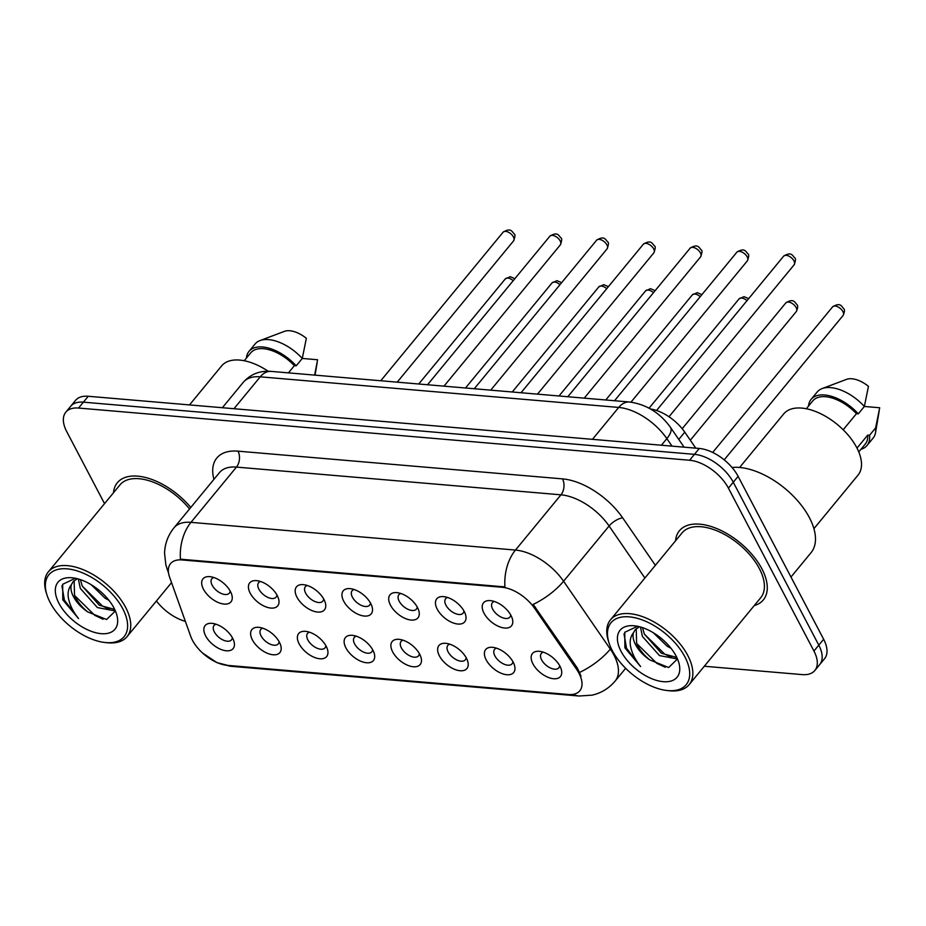 <?xml version="1.0" encoding="UTF-8"?>
<svg xmlns="http://www.w3.org/2000/svg" width="926" height="926" viewBox="0 0 926 926"><rect width="100%" height="100%" fill="white"/><g stroke="black" fill="none" stroke-linecap="round" stroke-linejoin="round"><path stroke-width="1.39" d="M437.234 609.181A18.126 9.769 39.5 0 1 443.959 596.657A18.126 9.769 39.5 0 1 464.239 611.484A18.126 9.769 39.5 0 1 465.465 614.366A18.126 9.769 39.5 0 1 456.46 623.846A18.126 9.769 39.5 0 1 437.234 609.181M447.64 597.49A11.332 6.1 -140.5 0 0 445.637 598.705A11.332 6.1 -140.5 0 0 445.938 605.187A11.332 6.1 -140.5 0 0 454.724 613.301A11.332 6.1 -140.5 0 0 463.127 613.116A11.332 6.1 -140.5 0 0 463.938 610.917M390.483 605.187A18.126 9.769 39.5 0 1 397.196 592.663A18.126 9.769 39.5 0 1 417.487 607.491A18.126 9.769 39.5 0 1 418.702 610.373A18.126 9.769 39.5 0 1 409.709 619.853A18.126 9.769 39.5 0 1 390.483 605.187M400.877 593.497A11.332 6.1 -140.5 0 0 398.875 594.712A11.332 6.1 -140.5 0 0 399.187 601.194A11.332 6.1 -140.5 0 0 407.972 609.308A11.332 6.1 -140.5 0 0 416.364 609.123A11.332 6.1 -140.5 0 0 417.175 606.924M343.72 601.194A18.126 9.769 39.5 0 1 350.445 588.67A18.126 9.769 39.5 0 1 370.724 603.497A18.126 9.769 39.5 0 1 371.951 606.38A18.126 9.769 39.5 0 1 362.946 615.859A18.126 9.769 39.5 0 1 343.72 601.194M354.126 589.503A11.332 6.1 -140.5 0 0 352.123 590.719A11.332 6.1 -140.5 0 0 352.424 597.201A11.332 6.1 -140.5 0 0 361.209 605.315A11.332 6.1 -140.5 0 0 369.613 605.118A11.332 6.1 -140.5 0 0 370.423 602.93M296.968 597.201A18.126 9.769 39.5 0 1 303.682 584.676A18.126 9.769 39.5 0 1 323.973 599.504A18.126 9.769 39.5 0 1 325.188 602.386A18.126 9.769 39.5 0 1 316.194 611.866A18.126 9.769 39.5 0 1 296.968 597.201M307.363 585.51A11.332 6.1 -140.5 0 0 305.36 586.725A11.332 6.1 -140.5 0 0 305.673 593.207A11.332 6.1 -140.5 0 0 314.458 601.321A11.332 6.1 -140.5 0 0 322.85 601.124A11.332 6.1 -140.5 0 0 323.66 598.937M250.205 593.207A18.126 9.769 39.5 0 1 256.93 580.683A18.126 9.769 39.5 0 1 277.221 595.511A18.126 9.769 39.5 0 1 278.437 598.393A18.126 9.769 39.5 0 1 269.431 607.873A18.126 9.769 39.5 0 1 250.205 593.207M260.611 581.516A11.332 6.1 -140.5 0 0 258.609 582.732A11.332 6.1 -140.5 0 0 258.91 589.214A11.332 6.1 -140.5 0 0 267.695 597.328A11.332 6.1 -140.5 0 0 276.098 597.131A11.332 6.1 -140.5 0 0 276.909 594.943M203.454 589.202A18.126 9.769 39.5 0 1 210.167 576.69A18.126 9.769 39.5 0 1 230.458 591.517A18.126 9.769 39.5 0 1 231.685 594.399A18.126 9.769 39.5 0 1 222.68 603.879A18.126 9.769 39.5 0 1 203.454 589.202M213.848 577.523A11.332 6.1 -140.5 0 0 211.857 578.738A11.332 6.1 -140.5 0 0 212.158 585.22A11.332 6.1 -140.5 0 0 220.944 593.335A11.332 6.1 -140.5 0 0 229.335 593.138A11.332 6.1 -140.5 0 0 230.146 590.95M483.997 613.174A18.126 9.769 39.5 0 1 490.711 600.65A18.126 9.769 39.5 0 1 511.002 615.477A18.126 9.769 39.5 0 1 512.217 618.36A18.126 9.769 39.5 0 1 503.212 627.84A18.126 9.769 39.5 0 1 483.997 613.174M494.391 601.483A11.332 6.1 -140.5 0 0 492.389 602.699A11.332 6.1 -140.5 0 0 492.69 609.181A11.332 6.1 -140.5 0 0 501.487 617.295A11.332 6.1 -140.5 0 0 509.879 617.11A11.332 6.1 -140.5 0 0 510.689 614.91M486.185 659.879A18.126 9.769 39.5 0 1 492.898 647.355A18.126 9.769 39.5 0 1 513.189 662.183A18.126 9.769 39.5 0 1 514.405 665.065A18.126 9.769 39.5 0 1 505.411 674.545A18.126 9.769 39.5 0 1 486.185 659.879M496.579 648.188A11.332 6.1 -140.5 0 0 494.577 649.404A11.332 6.1 -140.5 0 0 494.889 655.886A11.332 6.1 -140.5 0 0 503.675 664A11.332 6.1 -140.5 0 0 512.066 663.803A11.332 6.1 -140.5 0 0 512.877 661.615M439.422 655.886A18.126 9.769 39.5 0 1 446.147 643.362A18.126 9.769 39.5 0 1 466.438 658.189A18.126 9.769 39.5 0 1 467.653 661.071A18.126 9.769 39.5 0 1 458.648 670.551A18.126 9.769 39.5 0 1 439.422 655.886M449.828 644.195A11.332 6.1 -140.5 0 0 447.825 645.41A11.332 6.1 -140.5 0 0 448.126 651.892A11.332 6.1 -140.5 0 0 456.912 660.007A11.332 6.1 -140.5 0 0 465.315 659.81A11.332 6.1 -140.5 0 0 466.125 657.622M392.67 651.892A18.126 9.769 39.5 0 1 399.384 639.368A18.126 9.769 39.5 0 1 419.675 654.196A18.126 9.769 39.5 0 1 420.902 657.078A18.126 9.769 39.5 0 1 411.896 666.558A18.126 9.769 39.5 0 1 392.67 651.892M403.065 640.202A11.332 6.1 -140.5 0 0 401.074 641.417A11.332 6.1 -140.5 0 0 401.375 647.899A11.332 6.1 -140.5 0 0 410.16 656.013A11.332 6.1 -140.5 0 0 418.552 655.816A11.332 6.1 -140.5 0 0 419.362 653.629M345.907 647.887A18.126 9.769 39.5 0 1 352.632 635.375A18.126 9.769 39.5 0 1 372.923 650.202A18.126 9.769 39.5 0 1 374.139 653.085A18.126 9.769 39.5 0 1 365.133 662.565A18.126 9.769 39.5 0 1 345.907 647.887M356.313 636.208A11.332 6.1 -140.5 0 0 354.311 637.424A11.332 6.1 -140.5 0 0 354.612 643.906A11.332 6.1 -140.5 0 0 363.397 652.02A11.332 6.1 -140.5 0 0 371.801 651.823A11.332 6.1 -140.5 0 0 372.611 649.635M299.156 643.894A18.126 9.769 39.5 0 1 305.869 631.382A18.126 9.769 39.5 0 1 326.16 646.209A18.126 9.769 39.5 0 1 327.387 649.091A18.126 9.769 39.5 0 1 318.382 658.571A18.126 9.769 39.5 0 1 299.156 643.894M309.55 632.215A11.332 6.1 -140.5 0 0 307.559 633.43A11.332 6.1 -140.5 0 0 307.86 639.912A11.332 6.1 -140.5 0 0 316.646 648.026A11.332 6.1 -140.5 0 0 325.038 647.83A11.332 6.1 -140.5 0 0 325.848 645.642M252.404 639.901A18.126 9.769 39.5 0 1 259.118 627.377A18.126 9.769 39.5 0 1 279.409 642.216A18.126 9.769 39.5 0 1 280.624 645.098A18.126 9.769 39.5 0 1 271.619 654.578A18.126 9.769 39.5 0 1 252.404 639.901M262.799 628.222A11.332 6.1 -140.5 0 0 260.796 629.437A11.332 6.1 -140.5 0 0 261.097 635.919A11.332 6.1 -140.5 0 0 269.883 644.033A11.332 6.1 -140.5 0 0 278.286 643.836A11.332 6.1 -140.5 0 0 279.096 641.649M205.641 635.907A18.126 9.769 39.5 0 1 212.367 623.383A18.126 9.769 39.5 0 1 232.646 638.222A18.126 9.769 39.5 0 1 233.873 641.105A18.126 9.769 39.5 0 1 224.868 650.584A18.126 9.769 39.5 0 1 205.641 635.907M216.036 624.228A11.332 6.1 -140.5 0 0 214.045 625.444A11.332 6.1 -140.5 0 0 214.346 631.926A11.332 6.1 -140.5 0 0 223.131 640.04A11.332 6.1 -140.5 0 0 231.523 639.843A11.332 6.1 -140.5 0 0 232.345 637.655M532.936 663.873A18.126 9.769 39.5 0 1 539.661 651.348A18.126 9.769 39.5 0 1 559.941 666.176A18.126 9.769 39.5 0 1 561.168 669.058A18.126 9.769 39.5 0 1 552.162 678.538A18.126 9.769 39.5 0 1 532.936 663.873M543.342 652.182A11.332 6.1 -140.5 0 0 541.34 653.397A11.332 6.1 -140.5 0 0 541.641 659.879A11.332 6.1 -140.5 0 0 550.426 667.993A11.332 6.1 -140.5 0 0 558.829 667.808A11.332 6.1 -140.5 0 0 559.64 665.609M576.539 669.243A30.581 16.471 39.5 0 1 578.993 673.295A30.581 16.471 39.5 0 1 579.815 690.784A30.581 16.471 39.5 0 1 568.367 694.488L227.391 665.366A30.581 16.471 39.5 0 1 190.687 636.278L169.597 577.153A30.581 16.471 39.5 0 1 170.546 563.645A30.581 16.471 39.5 0 1 181.994 559.941L502.123 587.281A30.581 16.471 39.5 0 1 534.615 608.336L576.539 669.243L577.419 668.167L581.042 676.107M650.503 408.979A33.984 18.312 39.5 0 1 684.765 432.153L695.785 448.161M761.89 568.795A54.368 29.296 -140.5 0 0 719.722 529.857A54.368 29.296 -140.5 0 0 679.418 530.772A54.368 29.296 -140.5 0 0 675.552 540.796A54.368 29.296 -140.5 0 1 679.418 530.772A54.368 29.296 -140.5 0 1 719.722 529.857A54.368 29.296 -140.5 0 1 761.89 568.795A54.368 29.296 -140.5 0 1 763.348 599.898A54.368 29.296 -140.5 0 0 761.89 568.795M190.779 507.46A54.368 29.296 -140.5 0 0 117.324 482.759A54.368 29.296 -140.5 0 0 113.47 492.794A54.368 29.296 -140.5 0 1 117.324 482.759A54.368 29.296 -140.5 0 1 190.779 507.46M704.304 666.245L802.124 674.603A33.984 18.312 -140.5 0 0 814.845 670.482L824.557 658.699A33.984 18.312 -140.5 0 0 823.642 639.253L738.115 476.346A33.984 18.312 -140.5 0 0 699.292 448.462L88.248 396.27L83.398 402.162A33.984 18.312 -140.5 0 0 70.677 406.282A33.984 18.312 -140.5 0 1 83.398 402.162L694.442 454.353L83.398 402.162L78.548 408.053A33.984 18.312 -140.5 0 0 65.815 412.174A33.984 18.312 -140.5 0 0 66.73 431.62L104.534 503.628M738.115 476.346L733.265 482.238A33.984 18.312 -140.5 0 0 694.442 454.353A33.984 18.312 -140.5 0 1 733.265 482.238L818.792 645.144L733.265 482.238L728.415 488.129A33.984 18.312 -140.5 0 0 689.592 460.245L78.548 408.053M819.707 664.59A33.984 18.312 -140.5 0 0 818.792 645.144A33.984 18.312 -140.5 0 1 819.707 664.59M168.358 571.585A39.644 24.817 160.4 0 1 167.085 568.865L165.823 564.686L164.562 553.158C164.874 543.712 168.011 535.274 173.995 527.843A45.305 24.412 39.5 0 1 190.964 522.345A39.644 26.322 -85.1 0 0 180.42 559.188L504.925 586.91A39.644 26.322 94.9 0 1 515.469 550.067A45.305 24.412 39.5 0 1 563.587 581.239A39.644 15.684 145.5 0 1 533.179 604.4L577.419 668.167M754.25 605.604A54.368 29.296 -140.5 0 0 763.348 599.898A54.368 29.296 -140.5 0 1 754.25 605.604M156.413 600.986A33.984 18.312 -140.5 0 0 185.362 621.358M814.845 670.482A33.984 18.312 -140.5 0 0 813.942 651.036L728.415 488.129M88.248 396.27A33.984 18.312 -140.5 0 0 75.527 400.391L65.815 412.174M612.294 650.619A48.708 26.241 -140.5 0 0 666.824 690.483A48.708 26.241 -140.5 0 0 684.881 656.823A48.708 26.241 -140.5 0 0 633.21 617.399A48.708 26.241 -140.5 0 0 609.019 642.875A48.708 26.241 -140.5 0 0 612.294 650.619M666.824 690.483L668.885 690.715A50.965 27.456 -140.5 0 0 689.152 684.65A50.965 27.456 -140.5 0 0 687.787 655.492A50.965 27.456 -140.5 0 0 648.246 618.996A50.965 27.456 -140.5 0 0 610.454 619.853A50.965 27.456 -140.5 0 0 608.394 640.896L609.019 642.875M689.152 684.65L760.721 597.733A50.965 27.456 -140.5 0 0 759.355 568.576A50.965 27.456 -140.5 0 0 719.826 532.08A50.965 27.456 -140.5 0 0 682.034 532.936L610.454 619.853M790.978 577.037L811.06 552.66A61.162 32.954 -140.5 0 0 809.417 517.669A61.162 32.954 -140.5 0 0 732.038 467.491M813.919 528.677L858.02 475.131A48.14 25.94 -140.5 0 0 856.735 447.594A48.14 25.94 -140.5 0 0 819.394 413.123A48.14 25.94 -140.5 0 0 783.697 413.934L739.608 467.48M677.08 658.907L659.486 655.585L642.413 636.428L640.456 627.006M676.802 657.448L661.407 653.247L644.346 634.09L642.494 627.643M639.438 626.728L635.143 629.773L633.465 632.747C632.493 636.093 633.187 640.086 635.572 644.727C638.755 650.584 643.512 655.654 649.844 659.937C643.79 655.087 639.391 649.589 636.637 643.443L636.208 628.673M671.003 648.281L667.183 646.232L653.2 632.666M637.493 626.289L624.761 632.284L624.888 647.841L640.642 666.581C635.514 660.261 632.192 653.733 630.687 646.973C629.483 641.348 630.409 636.602 633.465 632.747M676.107 656.071A36.936 19.897 -140.5 0 0 634.761 625.849A36.936 19.897 -140.5 0 0 621.068 651.372A36.936 19.897 -140.5 0 0 660.25 681.27A36.936 19.897 -140.5 0 0 678.596 661.951A36.936 19.897 -140.5 0 0 676.107 656.071M649.844 659.937L668.676 667.53L677.08 659.37M843.192 429.78L856.446 413.69A33.984 18.312 -140.5 0 0 812.831 400.842L806.314 408.748M856.446 413.69L858.298 413.841L864.363 406.479L868.449 386.327A22.652 12.2 -140.5 0 0 846.48 379.382L822.057 388.607A36.241 19.527 -140.5 0 0 817.149 392.034L811.083 399.395A36.241 19.527 -140.5 0 0 808.514 406.086M860.972 449.284A36.241 19.527 -140.5 0 0 867.037 445.475L873.102 438.114A36.241 19.527 -140.5 0 0 875.521 432.639A36.241 19.527 -140.5 0 0 875.614 427.916L879.7 407.764L864.363 406.456A36.241 19.527 -140.5 0 0 822.057 388.607M858.298 413.841A36.241 19.527 -140.5 0 0 811.083 399.395M858.772 451.957L865.289 444.04A33.984 18.312 -140.5 0 0 867.708 435.116L857.001 448.115M875.614 427.916L869.549 435.278L867.708 435.116M867.037 445.475A36.241 19.527 -140.5 0 0 869.549 435.278M640.642 666.581L626.508 648.2L624.008 633.859M665.25 667.276L656.858 663.363L636.637 643.443M671.558 657.414L664.555 654.011L644.346 634.078M50.212 602.606A48.708 26.241 -140.5 0 0 104.731 642.47A48.708 26.241 -140.5 0 0 122.788 608.81A48.708 26.241 -140.5 0 0 71.117 569.386A48.708 26.241 -140.5 0 0 46.925 594.862A48.708 26.241 -140.5 0 0 50.212 602.606M104.731 642.47L106.791 642.702A50.965 27.456 -140.5 0 0 127.059 636.637A50.965 27.456 -140.5 0 0 125.693 607.479A50.965 27.456 -140.5 0 0 86.153 570.983A50.965 27.456 -140.5 0 0 48.372 571.84A50.965 27.456 -140.5 0 0 46.3 592.883L46.925 594.862M114.986 610.894L97.392 607.572L80.319 588.415L78.363 578.993M114.708 609.435L99.313 605.234L82.252 586.077L80.4 579.63M77.344 578.715L73.05 581.76L71.371 584.734C70.399 588.079 71.094 592.073 73.49 596.714C76.661 602.571 81.419 607.641 87.75 611.924C81.696 607.074 77.298 601.576 74.543 595.43L74.115 580.66M108.909 600.268L105.101 598.219L91.107 584.653M75.4 578.275L62.679 584.271L62.794 599.828L78.548 618.568C73.42 612.248 70.098 605.72 68.593 598.96C67.39 593.335 68.316 588.589 71.371 584.734M114.014 608.058A36.936 19.897 -140.5 0 0 72.668 577.836A36.936 19.897 -140.5 0 0 58.975 603.358A36.936 19.897 -140.5 0 0 98.156 633.257A36.936 19.897 -140.5 0 0 116.502 613.938A36.936 19.897 -140.5 0 0 114.014 608.058M87.75 611.924L106.583 619.517L114.998 611.357M288.426 372.877L294.352 365.677A33.984 18.312 -140.5 0 0 250.738 352.829L244.221 360.746M294.352 365.677L296.204 365.828L302.27 358.466L306.356 338.314A22.652 12.2 -140.5 0 0 284.386 331.369L259.963 340.594A36.241 19.527 -140.5 0 0 255.055 344.021L248.99 351.382A36.241 19.527 -140.5 0 0 246.42 358.073M302.27 358.466A36.241 19.527 -140.5 0 0 259.963 340.594M296.204 365.828A36.241 19.527 -140.5 0 0 248.99 351.382M268.204 371.257A48.14 25.94 -140.5 0 0 221.615 365.92L189.494 404.917M189.541 508.964A50.965 27.456 -140.5 0 0 119.94 484.923L48.372 571.84M314.632 375.111L317.606 359.751L302.27 358.443M78.548 618.568L64.415 600.198L61.915 585.845M103.156 619.262L94.765 615.35L74.543 595.43M109.465 609.401L102.462 605.998L82.252 586.077M181.994 559.941L182.596 559.211M502.123 587.281L502.725 586.563M534.615 608.336L535.494 607.259M678.77 439.433L684.765 432.153M644.901 578.032L609.088 526.003L563.587 581.239L610.315 649.114A45.305 24.412 39.5 0 1 613.95 655.11A45.305 24.412 39.5 0 1 615.165 681.027L625.64 668.306M579.699 672.357A39.644 15.684 145.5 0 0 610.315 649.114L611.091 648.165M226.812 665.308A39.644 26.322 94.9 0 0 231.35 666.315L579.063 696.016A39.644 26.322 -85.1 0 1 572.974 694.373M213.918 479.355A56.636 30.512 39.5 0 1 238.017 451.159A11.332 7.524 94.9 0 1 236.454 467.098L190.964 522.345L515.469 550.067L560.959 494.82L236.454 467.098A45.305 24.412 -140.5 0 0 219.485 472.596L173.995 527.843M238.017 451.159L562.522 478.881A56.636 30.512 39.5 0 1 622.677 517.854L655.365 565.323M813.942 651.036L823.642 639.253M689.592 460.245L699.292 448.462M622.677 517.854A11.332 4.48 -34.5 0 0 609.088 526.003A45.305 24.412 -140.5 0 0 560.959 494.82A11.332 7.524 94.9 0 0 562.522 478.881M672.021 446.135L666.847 438.623L661.407 445.232M629.657 402.023A22.652 15.036 94.9 0 0 618.718 407.44L260.241 376.824A45.305 24.412 -140.5 0 0 243.272 382.322C250.599 374.116 259.893 370.481 271.179 371.395L629.657 402.023C646.383 404.396 659.983 412.834 670.447 427.337A22.652 8.959 145.5 0 1 666.847 438.623A45.305 24.412 -140.5 0 0 618.718 407.44L592.455 439.341M271.179 371.395A22.652 15.036 94.9 0 0 260.241 376.824L233.977 408.713M842.915 311.599A6.795 3.658 -140.5 0 0 837.636 306.738A6.795 3.658 -140.5 0 0 832.601 306.853C840.588 301.899 841.537 306.575 843.702 308.613C844.871 309.654 844.662 311.946 843.088 315.488A6.795 3.658 -140.5 0 0 842.915 311.599M783.651 256.155C791.637 251.201 792.587 255.889 794.763 257.914C795.885 258.331 795.689 260.623 794.149 264.79A6.795 3.658 -140.5 0 0 793.964 260.901A6.795 3.658 -140.5 0 0 788.697 256.039A6.795 3.658 -140.5 0 0 783.651 256.155L656.557 410.484M796.152 307.606A6.795 3.658 -140.5 0 0 790.885 302.744A6.795 3.658 -140.5 0 0 785.85 302.86C793.837 297.906 794.774 302.582 796.95 304.619C798.108 305.661 797.911 307.953 796.337 311.495A6.795 3.658 -140.5 0 0 796.152 307.606M747.004 300.649A6.795 3.658 -140.5 0 0 739.087 298.855L744.006 296.656L748.671 298.635M700.253 296.656A6.795 3.658 -140.5 0 0 692.335 294.862L697.255 292.662L701.908 294.642M653.49 292.662A6.795 3.658 -140.5 0 0 645.572 290.868L650.492 288.669L655.157 290.648M736.899 252.161C744.886 247.207 745.824 251.884 748 253.921C749.134 254.337 748.926 256.629 747.386 260.796A6.795 3.658 -140.5 0 0 747.213 256.907A6.795 3.658 -140.5 0 0 741.934 252.046A6.795 3.658 -140.5 0 0 736.899 252.161L614.54 400.726M690.136 248.168C698.123 243.214 699.072 247.89 701.248 249.927C702.383 250.344 702.174 252.636 700.635 256.803A6.795 3.658 -140.5 0 0 700.45 252.914A6.795 3.658 -140.5 0 0 695.183 248.052A6.795 3.658 -140.5 0 0 690.136 248.168L567.788 396.733M643.385 244.175C651.372 239.221 652.321 243.897 654.485 245.934C655.62 246.351 655.411 248.643 653.872 252.81A6.795 3.658 -140.5 0 0 653.698 248.92A6.795 3.658 -140.5 0 0 648.42 244.059A6.795 3.658 -140.5 0 0 643.385 244.175L521.037 392.74M606.738 288.669A6.795 3.658 -140.5 0 0 598.821 286.875L603.74 284.676L608.394 286.655M559.987 284.676A6.795 3.658 -140.5 0 0 552.058 282.881L556.977 280.682L561.642 282.661M513.224 280.682A6.795 3.658 -140.5 0 0 505.307 278.888L510.226 276.689L514.879 278.668M596.633 240.181C604.62 235.227 605.558 239.903 607.734 241.941C608.868 242.357 608.66 244.649 607.12 248.816A6.795 3.658 -140.5 0 0 606.935 244.927A6.795 3.658 -140.5 0 0 601.668 240.066A6.795 3.658 -140.5 0 0 596.633 240.181L474.274 388.746M549.87 236.176C557.857 231.234 558.806 235.91 560.971 237.947C562.105 238.364 561.908 240.656 560.369 244.823A6.795 3.658 -140.5 0 0 560.184 240.934A6.795 3.658 -140.5 0 0 554.905 236.072A6.795 3.658 -140.5 0 0 549.87 236.176L427.523 384.753M503.119 232.183C511.106 227.24 512.043 231.917 514.219 233.942C515.354 234.371 515.145 236.662 513.606 240.829A6.795 3.658 -140.5 0 0 513.421 236.94A6.795 3.658 -140.5 0 0 508.154 232.079A6.795 3.658 -140.5 0 0 503.119 232.183L380.76 380.76M202.493 652.969L216.846 662.588L231.35 666.315M167.085 568.865L168.497 572.824M579.063 696.016L592.119 695.148C601.333 693.03 609.019 688.319 615.165 681.027M243.272 382.322L222.356 407.729M670.447 427.337L684.094 447.165M832.601 306.853L712.696 452.455M843.088 315.488L724.201 459.863M794.149 264.79L669 416.758M785.85 302.86L682.184 428.726M796.337 311.495L690.321 440.22M739.087 298.855L649.068 408.169M692.335 294.862L605.766 399.986M645.572 290.868L559.015 395.981M747.386 260.796L630.976 402.15M700.635 256.803L584.237 398.145M653.872 252.81L537.485 394.152M879.202 410.936L875.521 432.639M171.541 582.616L127.059 636.637M317.12 362.923L315.037 375.146M598.821 286.875L512.252 391.987M552.058 282.881L465.5 387.994M505.307 278.888L418.737 384.001M607.12 248.816L490.722 390.159M560.369 244.823L443.971 386.165M513.606 240.829L397.208 382.16"/></g></svg>
